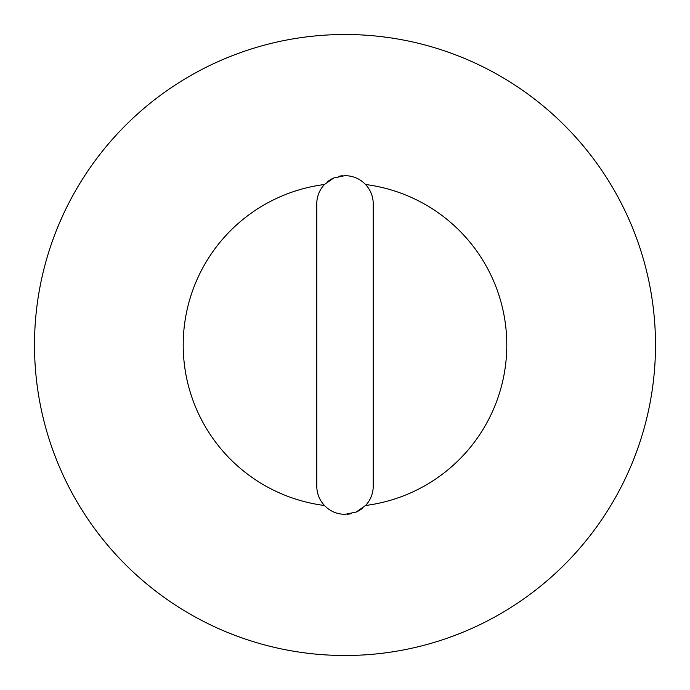 <?xml version="1.0" encoding="UTF-8"?>
<svg xmlns="http://www.w3.org/2000/svg" width="690" height="690" viewBox="0 0 690 690"><rect width="100%" height="100%" fill="white"/><g stroke="black" fill="none" stroke-linecap="round" stroke-linejoin="round"><path stroke-width="1.03" d="M655.5 345A310.5 310.5 0 0 0 345 34.5A310.5 310.5 0 0 0 34.5 345A310.5 310.5 0 0 0 345 655.5A310.5 310.5 0 0 0 655.5 345M333.831 177.942L324.455 184.506A161.805 161.805 0 0 0 324.455 505.494C329.923 511.204 336.763 514.154 344.983 514.361L356.169 512.058L365.545 505.494A161.805 161.805 0 0 0 365.545 184.506C360.077 178.796 353.237 175.846 345.017 175.639L333.831 177.942M324.455 184.506A28.23 28.23 0 0 0 316.77 203.861L316.77 486.139C316.865 493.548 319.427 500 324.455 505.494A28.23 28.23 0 0 0 324.757 505.813M365.545 505.494A28.23 28.23 0 0 0 373.23 486.139L373.23 203.861A28.23 28.23 0 0 0 365.243 184.187M342.551 175.743A28.23 28.23 0 0 0 338.48 176.399M333.736 177.986A28.23 28.23 0 0 0 327.138 182.013M319.108 497.378A28.23 28.23 0 0 0 319.617 498.482M347.45 514.257A28.23 28.23 0 0 0 351.521 513.601M356.264 512.014A28.23 28.23 0 0 0 362.862 507.987"/></g></svg>
